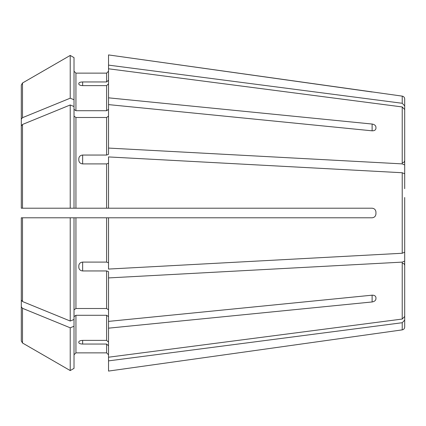 <?xml version="1.0" encoding="UTF-8"?>
<svg xmlns="http://www.w3.org/2000/svg" width="426" height="426" viewBox="0 0 426 426"><rect width="100%" height="100%" fill="white"/><g stroke="black" fill="none" stroke-linecap="round" stroke-linejoin="round"><path stroke-width="0.64" d="M404.7 163.11L404.7 98.97L404.7 105.909L402.224 103.278L108.523 65.119L108.523 97.831L372.111 124.041C374.395 124.44 375.673 125.446 375.945 127.07L375.945 128.423C375.673 130.047 374.395 130.846 372.111 130.819L108.523 104.61L108.523 154.319L106.606 155.048L82.644 155.048L82.644 163.904L106.606 163.904L106.606 208.207L108.523 208.207L108.523 156.933L402.224 172.738L402.224 253.262L108.523 269.067L108.523 217.792L106.606 217.792L106.606 262.096L108.523 262.826M74.017 109.36L75.934 110.717L75.934 73.139L74.017 71.222L75.934 73.139L106.606 73.139L108.523 71.222L106.606 73.139L106.606 81.952L108.523 80.179M402.224 103.278L402.224 96.127L108.523 54.922L108.523 65.119M21.3 300.064L21.3 217.792L74.017 217.792L74.017 319.479L70.221 321.028A580873.684 410739.721 180 0 1 22.498 301.533L21.3 300.064L21.3 217.792L23.217 217.792M404.7 109.578L404.7 188.665L404.7 109.578L402.224 106.947L108.523 68.788M404.7 164.974L402.224 163.882L108.523 148.078M74.017 116.138L75.934 117.496L106.606 117.496L108.523 116.138M74.017 57.627L70.221 55.433L74.017 57.627L74.017 106.521L70.221 104.972A580873.631 410739.684 180 0 0 22.498 124.467L21.3 125.936L21.3 208.207L106.606 208.207M404.7 197.52L404.7 252.171L402.224 253.262M404.7 173.829L402.224 172.738M74.017 99.748L70.221 98.193L70.221 55.433A580873.626 580873.626 0 0 0 22.498 83.001L21.3 85.078L21.3 160.98M404.7 316.422L404.7 237.335L404.7 316.422L402.224 319.053L108.523 357.212L108.523 328.169L372.111 301.959L372.111 295.181C374.395 295.154 375.673 295.953 375.945 297.577L375.945 298.93C375.673 300.554 374.395 301.56 372.111 301.959M404.7 261.026L402.224 262.118L108.523 277.922L108.523 328.169M74.017 316.64L75.934 315.283L106.606 315.283L108.523 316.64M108.523 342.153L106.606 340.379L82.644 340.379C80.354 340.496 79.076 341.013 78.81 341.918L78.81 342.653C79.076 343.5 80.354 343.963 82.644 344.048L106.606 344.048L106.606 352.861L108.523 354.778L106.606 352.861L75.934 352.861L106.606 352.861M82.644 85.621C80.354 85.504 79.076 84.987 78.81 84.082L78.81 83.347C79.076 82.5 80.354 82.037 82.644 81.952L82.644 85.621L106.606 85.621L106.606 110.717L108.523 109.36M82.644 81.952L106.606 81.952M75.934 110.717L106.606 110.717M108.523 83.847L106.606 85.621M108.523 104.61L108.523 97.831M70.221 55.433A580873.626 580873.626 0 0 0 22.498 83.001L21.3 85.078L21.3 172.828M70.221 98.193A580873.631 410739.684 180 0 0 22.498 117.688L21.3 119.158M402.783 263.321L404.13 263.87L404.7 265.238L404.7 262.89L404.7 327.03L404.7 320.091L402.224 322.722L108.523 360.881L108.523 371.078L375.945 333.563L108.523 371.078M74.017 106.521L74.017 208.207L23.217 208.207M82.644 163.904C80.354 163.653 79.076 162.46 78.81 160.336L78.81 158.563C79.076 156.459 80.354 155.288 82.644 155.048M108.523 163.174L106.606 163.904M21.3 125.936L21.3 208.207M70.221 104.972L70.221 208.207M74.017 309.862L75.934 308.504L106.606 308.504L108.523 309.862M70.221 321.028L70.221 217.792L106.606 217.792M82.644 270.952L82.644 262.096C80.354 262.347 79.076 263.54 78.81 265.664L78.81 267.437C79.076 269.541 80.354 270.712 82.644 270.952L106.606 270.952L106.606 308.504M82.644 262.096L106.606 262.096M108.523 277.922L108.523 271.681L106.606 270.952M70.221 217.792L21.3 217.792M74.017 326.252L70.221 327.807L70.221 370.567L74.017 368.373L74.017 319.479M74.017 354.778L75.934 352.861L74.017 354.778M108.523 345.821L106.606 344.048M108.523 360.881L108.523 357.212M70.221 327.807A580873.631 410739.684 180 0 1 22.498 308.312L21.3 306.842L21.3 340.922L21.3 265.02M21.3 306.842L21.3 253.172M74.017 368.373L70.221 370.567A580873.626 580873.626 0 0 1 22.498 342.999L21.3 340.922M70.221 370.567A580873.626 580873.626 0 0 1 22.498 342.999L22.498 308.312M375.945 213.958C375.679 216.248 374.401 217.526 372.111 217.792C374.395 217.532 375.673 216.254 375.945 213.958L375.945 212.041C375.673 209.746 374.395 208.468 372.111 208.207L108.523 208.207M372.111 217.792L108.523 217.792M375.945 298.93L375.945 297.577M108.523 321.39L372.111 295.181M404.7 228.48L404.7 252.171M372.111 91.989L108.523 54.922M402.224 106.947L402.224 163.882M106.606 117.496L106.606 155.048M402.224 262.118L402.224 319.053M106.606 315.283L106.606 340.379M22.498 83.001L22.498 117.688M402.224 322.722L402.224 329.873C403.742 329.554 404.567 328.606 404.7 327.03M75.934 117.496L75.934 208.207M22.498 124.467L22.498 208.207M75.934 217.792L75.934 308.504M22.498 217.792L22.498 301.533M75.934 315.283L75.934 352.861M372.111 124.041L372.111 130.819M82.644 344.048L82.644 340.379M402.224 96.127C403.742 96.446 404.567 97.394 404.7 98.97M402.783 162.679L404.13 162.13L404.7 160.762M402.224 329.873L375.945 333.569"/></g></svg>
